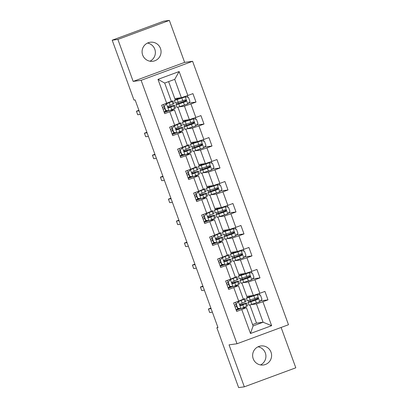 <?xml version="1.0" encoding="UTF-8"?>
<svg xmlns="http://www.w3.org/2000/svg" width="408" height="408" viewBox="0 0 408 408"><rect width="100%" height="100%" fill="white"/><g stroke="black" fill="none" stroke-linecap="round" stroke-linejoin="round"><path stroke-width="0.61" d="M142.667 55.039A9.598 9.486 82.2 0 0 152.867 61.261A9.598 9.486 82.2 0 0 160.471 48.455A9.598 9.486 82.2 0 0 150.272 42.238A9.598 9.486 82.2 0 0 142.667 55.039M149.966 61.2A9.598 9.486 82.2 0 0 147.487 43.07M253.215 358.765A9.598 9.486 82.2 0 0 263.415 364.987A9.598 9.486 82.2 0 0 271.019 352.186A9.598 9.486 82.2 0 0 260.819 345.964A9.598 9.486 82.2 0 0 253.215 358.765M260.513 364.93A9.598 9.486 82.2 0 0 258.034 346.8M169.361 20.4L117.886 39.423L133.166 81.406L184.64 62.383L169.361 20.4L163.669 21.175L112.2 40.198L133.992 100.072L135.13 99.919L217.989 327.573L216.852 327.726L238.639 387.6L244.331 386.825L295.8 367.802L281.117 327.456M184.64 62.383L192.601 61.292L288.487 324.732L237.012 343.755L141.127 80.32L192.601 61.292M168.601 81.62L174.772 98.578L181.371 97.675L174.706 79.361L164.689 83.064L171.355 101.378L161.624 105.188L164.699 113.638L169.779 111.761L174.701 125.287L169.621 127.163L172.701 135.619L177.776 133.742L182.697 147.262L177.623 149.139L180.698 157.595L185.778 155.718L190.699 169.238L185.62 171.115L188.695 179.571L193.774 177.694L198.696 191.219L193.621 193.096L196.697 201.547L201.771 199.67L206.698 213.195L201.618 215.072L204.694 223.523L209.773 221.646L214.695 235.171L209.615 237.048L212.696 245.499L217.77 243.622L222.691 257.147L217.617 259.024L220.692 267.475L225.772 265.598L230.693 279.123L225.614 281L228.689 289.45L233.769 287.574L238.69 301.099L233.616 302.976L236.691 311.431L241.766 309.555L250.487 333.499L271.631 325.686L263.104 322.233L256.438 303.919L250.787 304.689M166.704 103.311L157.983 79.361L179.132 71.548L187.848 95.498L192.923 93.621L196.003 102.071L188.491 103.097M271.631 325.686L262.91 301.736L267.99 299.86L264.914 291.409L259.835 293.286L254.913 279.76L259.993 277.884L256.913 269.433L251.838 271.31L246.916 257.785L251.991 255.908L248.916 247.457L243.836 249.334L238.915 235.809L243.994 233.932L240.919 225.476L235.839 227.353L230.918 213.833L235.992 211.956L232.917 203.5L227.843 205.377L222.916 191.857L227.996 189.98L224.92 181.524L219.841 183.401L214.919 169.876L219.999 167.999L216.918 159.548L211.844 161.425L206.922 147.9L211.997 146.023L208.921 137.572L203.842 139.449L198.92 125.924L204 124.047L200.925 115.597L195.845 117.473L190.924 103.948L196.003 102.071M174.701 125.287L179.357 123.354L174.43 109.829L170.167 110.415M178.801 106.901L184.447 106.131L189.373 119.651L182.774 120.554L177.903 107.166M174.43 109.829L169.779 111.761M190.924 103.948L184.447 106.131M195.845 117.473L189.373 119.651M182.697 147.262L187.354 145.33L182.432 131.809L178.169 132.391M186.798 128.877L192.449 128.107L197.37 141.632L190.771 142.53L185.9 129.142M182.432 131.809L177.776 133.742M198.92 125.924L192.449 128.107M203.842 139.449L197.37 141.632M190.699 169.238L195.35 167.311L190.429 153.785L186.165 154.367M194.794 150.853L200.445 150.083L205.367 163.608L198.773 164.506L193.897 151.123M190.429 153.785L185.778 155.718M206.922 147.9L200.445 150.083M211.844 161.425L205.367 163.608M198.696 191.219L203.352 189.286L198.431 175.761L194.167 176.343M202.796 172.829L208.447 172.059L213.369 185.584L206.769 186.481L201.899 173.099M198.431 175.761L193.774 177.694M214.919 169.876L208.447 172.059M219.841 183.401L213.369 185.584M206.698 213.195L211.349 211.262L206.428 197.737L202.164 198.319M210.793 194.805L216.444 194.035L221.365 207.56L214.766 208.463L209.896 195.075M206.428 197.737L201.771 199.67M222.916 191.857L216.444 194.035M227.843 205.377L221.365 207.56M214.695 235.171L219.351 233.238L214.424 219.713L210.161 220.294M218.795 216.786L224.441 216.011L229.367 229.536L222.768 230.438L217.892 217.051M214.424 219.713L209.773 221.646M230.918 213.833L224.441 216.011M235.839 227.353L229.367 229.536M222.691 257.147L227.348 255.214L222.426 241.689L218.163 242.27M226.792 238.762L232.443 237.986L237.364 251.512L230.765 252.414L225.894 239.027M222.426 241.689L217.77 243.622M238.915 235.809L232.443 237.986M243.836 249.334L237.364 251.512M230.693 279.123L235.345 277.19L230.423 263.665L226.16 264.251M234.789 260.738L240.44 259.967L245.361 273.488L238.767 274.39L233.891 261.003M230.423 263.665L225.772 265.598M246.916 257.785L240.44 259.967M251.838 271.31L245.361 273.488M238.69 301.099L243.346 299.166L238.425 285.646L234.161 286.227M242.791 282.713L248.441 281.943L253.363 295.469L246.764 296.366L241.893 282.979M238.425 285.646L233.769 287.574M254.913 279.76L248.441 281.943M259.835 293.286L253.363 295.469M250.487 333.499L253.088 325.936L246.422 307.622L242.158 308.203M252.593 324.579L256.505 323.131L249.89 304.96M256.505 323.131L263.104 322.233L253.088 325.936M246.422 307.622L241.766 309.555M262.91 301.736L256.438 303.919M117.886 39.423L112.2 40.198M133.166 81.406L141.127 80.32M237.012 343.755L229.051 344.842L244.331 386.825M217.903 327.338L216.852 327.726M248.946 301.935L248.441 300.548M247.36 297.565L246.911 296.346M240.95 279.954L240.445 278.572M239.358 275.589L238.915 274.37M232.948 257.978L232.448 256.596M231.362 253.613L230.918 252.394M224.951 236.002L224.446 234.62M223.36 231.637L222.916 230.418M216.954 214.027L216.449 212.644M215.363 209.661L214.919 208.442M208.952 192.051L208.447 190.669M207.366 187.685L206.917 186.461M200.955 170.075L200.45 168.688M199.364 165.704L198.92 164.485M192.953 148.099L192.454 146.712M191.367 143.728L190.924 142.509M184.957 126.123L184.452 124.736M183.365 121.752L182.922 120.533M176.96 104.142L176.455 102.76M175.369 99.776L174.925 98.558M179.132 71.548L174.706 79.361M164.689 83.064L157.983 79.361M187.848 95.498L181.371 97.675M240.582 308.642L236.257 310.238M240.195 305.056L239.965 304.424M267.99 299.86L260.477 300.885M254.459 303.511L250.976 304.633M250.502 301.277L250.053 300.053M248.911 296.912L248.62 296.111M257.489 298.574L257.188 297.748M246.458 281.535L242.974 282.657M242.5 279.301L242.056 278.077M240.914 274.936L240.623 274.135M249.487 276.599L249.186 275.772M259.993 277.884L252.481 278.909M232.58 286.661L228.256 288.262M232.198 283.081L231.968 282.448M238.461 259.559L234.977 260.681M234.503 257.326L234.054 256.102M232.912 252.96L232.621 252.159M241.49 254.623L241.189 253.796M251.991 255.908L244.479 256.933M224.584 264.685L220.259 266.286M224.201 261.105L223.966 260.472M230.459 237.578L226.976 238.7M226.506 235.35L226.058 234.121M224.915 230.984L224.624 230.183M233.488 232.647L233.187 231.821M243.994 233.932L236.482 234.957M216.582 242.709L212.257 244.31M216.199 239.129L215.97 238.491M222.462 215.602L218.979 216.725M218.504 213.374L218.061 212.145M216.913 209.003L216.623 208.208M225.491 210.671L225.191 209.845M235.992 211.956L228.485 212.981M208.585 220.733L204.26 222.329M208.202 217.153L207.968 216.515M214.465 193.627L210.982 194.749M210.508 191.398L210.059 190.169M208.916 187.027L208.626 186.232M217.495 188.695L217.194 187.864M227.996 189.98L220.483 191.005M200.588 198.757L196.263 200.354M200.201 195.177L199.971 194.54M206.463 171.651L202.98 172.773M202.506 169.417L202.062 168.193M200.92 165.051L200.629 164.256M209.493 166.714L209.192 165.888M219.999 167.999L212.486 169.029M192.586 176.781L188.261 178.378M192.204 173.201L191.974 172.564M198.466 149.675L194.983 150.797M194.509 147.441L194.06 146.217M192.918 143.075L192.627 142.275M201.496 144.738L201.195 143.912M211.997 146.023L204.484 147.048M184.589 154.805L180.265 156.402M184.207 151.22L183.972 150.588M190.465 127.699L186.981 128.821M186.512 125.465L186.063 124.241M184.921 121.099L184.63 120.299M193.494 122.762L193.193 121.936M204 124.047L196.488 125.072M176.588 132.824L172.268 134.426M176.205 129.244L175.976 128.612M182.468 105.723L178.984 106.845M178.51 103.489L178.066 102.265M176.919 99.124L176.628 98.323M185.497 100.786L185.196 99.96M168.591 110.849L164.266 112.45M168.208 107.268L167.974 106.636M236.217 304.011L238.486 301.573L236.217 304.011L237.757 308.239L241.052 308.621L246.59 306.291A11.475 0.377 -20 0 0 247.523 305.786L246.549 303.108A11.475 0.377 -20 0 0 240.021 305.118M241.052 308.621L237.757 308.239M239.236 308.484A9.527 0.311 -20 0 0 237.721 309.024L236.033 309.631M238.19 301.614L242.352 299.829A9.527 0.311 -20 0 0 243.127 299.411A9.527 0.311 -20 0 0 242.5 299.518M238.486 301.573L244.03 299.248A11.475 0.377 -20 0 0 244.958 298.743A11.475 0.377 -20 0 0 243.331 299.125M235.921 304.052L237.461 308.28M244.958 298.743L245.932 301.42A11.475 0.377 160 0 1 245.004 301.925L240.475 303.868C239.649 304.822 239.853 305.388 241.092 305.561L245.616 303.613A11.475 0.377 -20 0 0 246.549 303.108M237.721 309.024L236.747 306.347A9.527 0.311 160 0 1 236.757 306.342M240.057 305.184A9.527 0.311 160 0 1 244.713 303.776A9.527 0.311 160 0 1 243.943 304.195L240.914 305.607M210.895 308.086L208.411 309.009L211.094 308.642M208.411 309.009L209.692 312.528L212.379 312.161M235.039 306.892L236.737 306.28M236.747 306.347L235.059 306.954M234.447 305.26L236.13 304.659A9.527 0.311 -20 0 0 236.13 304.659L235.294 302.359M257.927 298.401L254.184 299.834A11.475 0.377 -20 0 0 247.936 302.476L248.911 305.153A11.475 0.377 160 0 0 251.751 304.383L259.692 301.731L261.962 299.293L260.426 295.066L257.132 294.688L249.186 297.34A11.475 0.377 160 0 1 246.345 298.11A11.475 0.377 160 0 1 252.18 295.627M257.132 294.688L250.537 296.805A9.527 0.311 160 0 1 248.181 297.442A9.527 0.311 160 0 1 252.491 295.586M261.008 300.319L261.523 299.763M247.936 302.476A11.475 0.377 -20 0 0 250.777 301.711L257.647 299.441C258.55 298.478 258.346 297.916 257.03 297.753L250.16 300.018A11.475 0.377 160 0 1 247.319 300.783L246.345 298.11M257.943 298.478L254.954 299.615L255.163 300.191M256.703 297.794C258.045 297.957 258.249 298.523 257.321 299.487L252.124 301.17A9.527 0.311 160 0 1 249.767 301.808A9.527 0.311 160 0 1 254.954 299.615M228.22 282.035L230.489 279.597L228.22 282.035L229.76 286.263L233.055 286.64L238.593 284.315A11.475 0.377 -20 0 0 239.522 283.81L238.547 281.132A11.475 0.377 -20 0 0 232.019 283.142M233.055 286.64L229.76 286.263M231.239 286.508A9.527 0.311 -20 0 0 229.719 287.048L228.036 287.655M230.194 279.638L234.355 277.853A9.527 0.311 -20 0 0 235.125 277.435A9.527 0.311 -20 0 0 234.503 277.542M230.489 279.597L236.028 277.272A11.475 0.377 -20 0 0 236.961 276.767A11.475 0.377 -20 0 0 235.329 277.149M227.924 282.076L229.464 286.304M236.961 276.767L237.935 279.444A11.475 0.377 160 0 1 237.002 279.949L232.478 281.892C231.647 282.846 231.856 283.412 233.096 283.585L237.619 281.637A11.475 0.377 -20 0 0 238.547 281.132M229.719 287.048L228.745 284.371A9.527 0.311 160 0 1 228.755 284.366M232.055 283.208A9.527 0.311 160 0 1 236.716 281.8A9.527 0.311 160 0 1 235.946 282.219L232.917 283.631M202.898 286.11L200.41 287.028L203.097 286.661M200.41 287.028L201.695 290.552L204.377 290.185M227.042 284.917L228.735 284.305M228.745 284.371L227.062 284.978M226.445 283.285L228.133 282.683L227.292 280.378M220.223 260.059L222.493 257.621L220.223 260.059L221.758 264.287L225.053 264.665L230.596 262.339A11.475 0.377 -20 0 0 231.525 261.834L230.551 259.156A11.475 0.377 -20 0 0 224.023 261.166M225.053 264.665L221.758 264.287M223.237 264.532A9.527 0.311 -20 0 0 221.722 265.072L220.034 265.674M222.197 257.662L226.358 255.877A9.527 0.311 -20 0 0 227.129 255.454A9.527 0.311 -20 0 0 226.501 255.566M222.493 257.621L228.031 255.296A11.475 0.377 -20 0 0 228.959 254.791A11.475 0.377 -20 0 0 227.333 255.173M219.927 260.1L221.462 264.328M228.959 254.791L229.934 257.463A11.475 0.377 160 0 1 229.005 257.973L224.482 259.916C223.65 260.87 223.854 261.436 225.094 261.61L229.622 259.661A11.475 0.377 -20 0 0 230.551 259.156M221.722 265.072L220.748 262.395A9.527 0.311 160 0 1 220.759 262.39L219.06 263.002M224.058 261.232A9.527 0.311 160 0 1 228.72 259.825A9.527 0.311 160 0 1 227.945 260.243L224.92 261.655M194.897 264.134L192.413 265.052L195.101 264.685M192.413 265.052L193.693 268.576L196.381 268.209M219.04 262.941L220.738 262.329M218.448 261.309L220.131 260.702A9.527 0.311 -20 0 0 220.131 260.702L219.295 258.402M249.925 276.425L246.187 277.858A11.475 0.377 -20 0 0 239.935 280.5L240.914 283.178A11.475 0.377 160 0 0 243.749 282.407L251.695 279.755L253.965 277.318L252.424 273.09L249.13 272.707L241.189 275.364A11.475 0.377 160 0 1 238.349 276.129A11.475 0.377 160 0 1 244.178 273.651M249.13 272.707L242.536 274.829A9.527 0.311 160 0 1 240.179 275.466A9.527 0.311 160 0 1 244.494 273.61M253.011 278.343L253.526 277.787M239.935 280.5A11.475 0.377 -20 0 0 242.775 279.73L249.65 277.465C250.553 276.502 250.349 275.941 249.033 275.777L242.163 278.042A11.475 0.377 160 0 1 239.323 278.807L238.349 276.129M249.946 276.502L246.957 277.639L247.166 278.215M248.707 275.818C250.043 275.981 250.247 276.548 249.324 277.511L244.127 279.194A9.527 0.311 160 0 1 241.771 279.832A9.527 0.311 160 0 1 246.957 277.639M241.929 254.449L238.185 255.882A11.475 0.377 -20 0 0 231.938 258.524L232.912 261.197A11.475 0.377 160 0 0 235.753 260.431L243.693 257.774L245.963 255.342L244.428 251.114L241.133 250.731L233.187 253.388A11.475 0.377 160 0 1 230.347 254.153A11.475 0.377 160 0 1 236.181 251.675M241.133 250.731L234.539 252.853A9.527 0.311 160 0 1 232.183 253.485A9.527 0.311 160 0 1 236.497 251.629M245.009 256.367L245.529 255.811M231.938 258.524A11.475 0.377 -20 0 0 234.779 257.754L241.648 255.49C242.556 254.526 242.347 253.96 241.036 253.796L234.161 256.066A11.475 0.377 160 0 1 231.321 256.831L230.347 254.153M241.944 254.526L238.955 255.663L239.165 256.239M240.705 253.842C242.046 254.006 242.25 254.566 241.322 255.536L236.13 257.219A9.527 0.311 160 0 1 233.769 257.856A9.527 0.311 160 0 1 238.955 255.663M212.221 238.083L214.491 235.645L212.221 238.083L213.761 242.311L217.056 242.689L222.595 240.363A11.475 0.377 -20 0 0 223.528 239.858L222.554 237.181A11.475 0.377 -20 0 0 216.026 239.19M217.056 242.689L213.761 242.311M215.24 242.556A9.527 0.311 -20 0 0 213.721 243.097L212.038 243.698M214.195 235.686L218.356 233.901A9.527 0.311 -20 0 0 219.132 233.478A9.527 0.311 -20 0 0 218.504 233.59M214.491 235.645L220.034 233.32A11.475 0.377 -20 0 0 220.963 232.815A11.475 0.377 -20 0 0 219.336 233.197M211.925 238.124L213.466 242.352M220.963 232.815L221.937 235.487A11.475 0.377 160 0 1 221.009 235.992L216.48 237.941C215.654 238.894 215.858 239.46 217.097 239.629L221.621 237.686A11.475 0.377 -20 0 0 222.554 237.181M213.721 243.097L212.746 240.419A9.527 0.311 160 0 1 212.762 240.414M216.056 239.251A9.527 0.311 160 0 1 220.718 237.849A9.527 0.311 160 0 1 219.948 238.267L216.918 239.674M186.9 242.158L184.416 243.076L187.099 242.709M184.416 243.076L185.696 246.6L188.384 246.233M211.043 240.965L212.736 240.353M212.746 240.419L211.064 241.021M210.446 239.333L212.135 238.726A9.527 0.311 -20 0 0 212.135 238.726L211.298 236.426M204.224 216.107L206.494 213.67L204.224 216.107L205.76 220.33L209.054 220.713L214.598 218.387A11.475 0.377 -20 0 0 215.526 217.882L214.552 215.205A11.475 0.377 -20 0 0 208.024 217.214M209.054 220.713L205.76 220.33M207.239 220.58A9.527 0.311 -20 0 0 205.724 221.116L204.041 221.722M206.198 213.71L210.36 211.92A9.527 0.311 -20 0 0 211.13 211.502A9.527 0.311 -20 0 0 210.508 211.614M206.494 213.67L212.032 211.344A11.475 0.377 -20 0 0 212.961 210.834A11.475 0.377 -20 0 0 211.334 211.222M203.929 216.148L205.464 220.371M212.961 210.834L213.935 213.511A11.475 0.377 160 0 1 213.007 214.016L208.483 215.965C207.652 216.918 207.856 217.479 209.1 217.653L213.624 215.71A11.475 0.377 -20 0 0 214.552 215.205M205.724 221.116L204.75 218.443A9.527 0.311 160 0 1 204.76 218.438M208.06 217.275A9.527 0.311 160 0 1 212.721 215.868A9.527 0.311 160 0 1 211.946 216.291L208.921 217.699M178.903 220.182L176.414 221.1L179.102 220.733M176.414 221.1L177.694 224.624L180.382 224.257M203.041 218.984L204.739 218.377M204.75 218.443L203.067 219.045M202.45 217.357L204.133 216.75L203.296 214.45M196.222 194.131L198.492 191.694L196.222 194.131L197.763 198.354L201.057 198.737L206.596 196.406A11.475 0.377 -20 0 0 207.529 195.901L206.555 193.229A11.475 0.377 -20 0 0 200.027 195.238M201.057 198.737L197.763 198.354M199.242 198.599A9.527 0.311 -20 0 0 197.727 199.14L196.039 199.747M198.196 191.734L202.358 189.944A9.527 0.311 -20 0 0 203.133 189.526A9.527 0.311 -20 0 0 202.506 189.633M198.492 191.694L204.036 189.363A11.475 0.377 -20 0 0 204.964 188.858A11.475 0.377 -20 0 0 203.337 189.246M195.927 194.172L197.467 198.395M204.964 188.858L205.938 191.536A11.475 0.377 160 0 1 205.01 192.041L200.486 193.989C199.655 194.942 199.859 195.503 201.098 195.677L205.622 193.734A11.475 0.377 -20 0 0 206.555 193.229M197.727 199.14L196.753 196.462A9.527 0.311 160 0 1 196.763 196.462L195.065 197.069M200.063 195.299A9.527 0.311 160 0 1 204.719 193.892A9.527 0.311 160 0 1 203.949 194.315L200.92 195.723M170.901 198.206L168.417 199.124L171.1 198.757M168.417 199.124L169.697 202.643L172.385 202.276M195.044 197.008L196.743 196.401M194.453 195.381L196.136 194.774A9.527 0.311 -20 0 0 196.136 194.774L195.299 192.474M233.932 232.473L230.189 233.906A11.475 0.377 -20 0 0 223.941 236.543L224.915 239.221A11.475 0.377 160 0 0 227.751 238.456L235.696 235.799L237.966 233.361L236.426 229.138L233.131 228.755L225.191 231.412A11.475 0.377 160 0 1 222.35 232.178A11.475 0.377 160 0 1 228.184 229.699M233.131 228.755L226.537 230.877A9.527 0.311 160 0 1 224.181 231.509A9.527 0.311 160 0 1 228.495 229.653M237.012 234.386L237.527 233.835M223.941 236.543A11.475 0.377 -20 0 0 226.777 235.778L233.651 233.514C234.554 232.55 234.35 231.984 233.034 231.821L226.165 234.09A11.475 0.377 160 0 1 223.324 234.855L222.35 232.178M233.947 232.55L230.959 233.687L231.168 234.258M232.708 231.866C234.044 232.03 234.253 232.591 233.325 233.56L228.128 235.243A9.527 0.311 160 0 1 225.772 235.88A9.527 0.311 160 0 1 230.959 233.687M225.93 210.492L222.192 211.931A11.475 0.377 -20 0 0 215.939 214.567L216.913 217.245A11.475 0.377 160 0 0 219.754 216.48L227.7 213.823L229.969 211.385L228.429 207.162L225.134 206.779L217.189 209.437A11.475 0.377 160 0 1 214.353 210.202A11.475 0.377 160 0 1 220.182 207.723M225.134 206.779L218.54 208.901A9.527 0.311 160 0 1 216.184 209.534A9.527 0.311 160 0 1 220.499 207.677M229.01 212.41L229.531 211.859M215.939 214.567A11.475 0.377 -20 0 0 218.78 213.802L225.655 211.538C226.557 210.574 226.353 210.008 225.037 209.845L218.163 212.114A11.475 0.377 160 0 1 215.327 212.879L214.353 210.202M225.95 210.574L222.962 211.711L223.171 212.282M224.711 209.891C226.047 210.054 226.251 210.615 225.323 211.579L220.131 213.267A9.527 0.311 160 0 1 217.775 213.904A9.527 0.311 160 0 1 222.962 211.711M217.933 188.516L214.19 189.955A11.475 0.377 -20 0 0 207.942 192.591L208.916 195.269A11.475 0.377 160 0 0 211.757 194.504L219.698 191.847L221.967 189.409L220.432 185.181L217.138 184.804L209.192 187.461A11.475 0.377 160 0 1 206.351 188.226A11.475 0.377 160 0 1 212.186 185.742M217.138 184.804L210.543 186.92A9.527 0.311 160 0 1 208.187 187.558A9.527 0.311 160 0 1 212.497 185.701M221.014 190.434L221.529 189.878M207.942 192.591A11.475 0.377 -20 0 0 210.783 191.826L217.653 189.562C218.555 188.593 218.351 188.032 217.036 187.869L210.166 190.133A11.475 0.377 160 0 1 207.325 190.903L206.351 188.226M217.949 188.598L214.96 189.735L215.169 190.306M216.709 187.915C218.05 188.078 218.255 188.639 217.326 189.603L212.129 191.291A9.527 0.311 160 0 1 209.773 191.923A9.527 0.311 160 0 1 214.96 189.735M188.226 172.151L190.495 169.718L188.226 172.151L189.766 176.378L193.061 176.761L198.599 174.43A11.475 0.377 -20 0 0 199.527 173.925L198.553 171.248A11.475 0.377 -20 0 0 192.025 173.262M193.061 176.761L189.766 176.378M191.245 176.623A9.527 0.311 -20 0 0 189.725 177.164L188.042 177.771M190.199 169.759L194.361 167.969A9.527 0.311 -20 0 0 195.131 167.55A9.527 0.311 -20 0 0 194.509 167.657M190.495 169.718L196.034 167.387A11.475 0.377 -20 0 0 196.967 166.882A11.475 0.377 -20 0 0 195.335 167.27M187.93 172.191L189.47 176.419M196.967 166.882L197.941 169.56A11.475 0.377 160 0 1 197.008 170.065L192.484 172.013C191.653 172.966 191.862 173.528 193.101 173.701L197.625 171.758A11.475 0.377 -20 0 0 198.553 171.248M189.725 177.164L188.751 174.486A9.527 0.311 160 0 1 188.761 174.486L187.068 175.093M192.061 173.324A9.527 0.311 160 0 1 196.722 171.916A9.527 0.311 160 0 1 195.952 172.334L192.923 173.747M162.904 176.231L160.415 177.149L163.103 176.781M160.415 177.149L161.701 180.667L164.383 180.3M187.048 175.032L188.741 174.425M186.451 173.405L188.139 172.798A9.527 0.311 -20 0 0 188.139 172.798L187.298 170.498M209.936 166.541L206.193 167.974A11.475 0.377 -20 0 0 199.946 170.615L200.92 173.293A11.475 0.377 160 0 0 203.755 172.528L211.701 169.871L213.971 167.433L212.43 163.205L209.136 162.828L201.195 165.48A11.475 0.377 160 0 1 198.354 166.25A11.475 0.377 160 0 1 204.184 163.766M209.136 162.828L202.541 164.944A9.527 0.311 160 0 1 200.185 165.582A9.527 0.311 160 0 1 204.5 163.725M213.017 168.458L213.532 167.902M199.946 170.615A11.475 0.377 -20 0 0 202.781 169.85L209.656 167.581C210.559 166.617 210.355 166.056 209.039 165.893L202.169 168.157A11.475 0.377 160 0 1 199.328 168.927L198.354 166.25M209.952 166.617L206.963 167.759L207.172 168.331M208.712 165.939C210.049 166.097 210.253 166.663 209.329 167.627L204.133 169.315A9.527 0.311 160 0 1 201.776 169.947A9.527 0.311 160 0 1 206.963 167.759M180.229 150.175L182.498 147.742L180.229 150.175L181.764 154.403L185.059 154.785L190.602 152.454A11.475 0.377 -20 0 0 191.531 151.949L190.556 149.272A11.475 0.377 -20 0 0 184.028 151.281M185.059 154.785L181.764 154.403M183.243 154.647A9.527 0.311 -20 0 0 181.728 155.188L180.045 155.795M182.203 147.778L186.364 145.993A9.527 0.311 -20 0 0 187.134 145.574A9.527 0.311 -20 0 0 186.507 145.681M182.498 147.742L188.037 145.411A11.475 0.377 -20 0 0 188.965 144.906A11.475 0.377 -20 0 0 187.338 145.289M179.933 150.215L181.468 154.443M188.965 144.906L189.939 147.584A11.475 0.377 160 0 1 189.011 148.089L184.487 150.032C183.656 150.986 183.86 151.552 185.099 151.725L189.628 149.777A11.475 0.377 -20 0 0 190.556 149.272M181.728 155.188L180.754 152.51A9.527 0.311 160 0 1 180.764 152.505M184.064 151.348A9.527 0.311 160 0 1 188.726 149.94A9.527 0.311 160 0 1 187.95 150.358L184.926 151.771M154.902 154.249L152.419 155.173L155.106 154.805M152.419 155.173L153.699 158.692L156.386 158.324M179.046 153.056L180.744 152.449M180.754 152.51L179.066 153.117M178.454 151.424L180.137 150.822L179.301 148.522M201.934 144.565L198.191 145.998A11.475 0.377 -20 0 0 191.944 148.639L192.918 151.317A11.475 0.377 160 0 0 195.758 150.547L203.76 147.834L205.969 145.457L204.434 141.229L201.139 140.852L193.193 143.504A11.475 0.377 160 0 1 190.352 144.274A11.475 0.377 160 0 1 196.187 141.79M201.139 140.852L194.545 142.968A9.527 0.311 160 0 1 192.188 143.606A9.527 0.311 160 0 1 196.503 141.749M205.015 146.482L205.535 145.926M191.944 148.639A11.475 0.377 -20 0 0 194.784 147.874L201.654 145.605C202.562 144.641 202.353 144.08 201.042 143.917L194.167 146.181A11.475 0.377 160 0 1 191.326 146.946L190.352 144.274M201.95 144.641L198.961 145.778L199.17 146.355M200.71 143.963C202.052 144.121 202.256 144.687 201.328 145.651L196.136 147.334A9.527 0.311 160 0 1 193.774 147.971A9.527 0.311 160 0 1 198.961 145.778M172.227 128.199L174.496 125.761L172.227 128.199L173.767 132.427L177.062 132.804L182.6 130.478A11.475 0.377 -20 0 0 183.534 129.974L182.56 127.296A11.475 0.377 -20 0 0 176.032 129.305M177.062 132.804L173.767 132.427M175.246 132.671A9.527 0.311 -20 0 0 173.726 133.212L172.043 133.819M174.201 125.802L178.362 124.017A9.527 0.311 -20 0 0 179.138 123.599A9.527 0.311 -20 0 0 178.51 123.706M174.496 125.761L180.04 123.435A11.475 0.377 -20 0 0 180.968 122.93A11.475 0.377 -20 0 0 179.341 123.313M171.931 128.239L173.471 132.467M180.968 122.93L181.942 125.608A11.475 0.377 160 0 1 181.014 126.113L176.486 128.056C175.659 129.01 175.863 129.576 177.103 129.749L181.626 127.801A11.475 0.377 -20 0 0 182.56 127.296M173.726 133.212L172.752 130.535A9.527 0.311 160 0 1 172.768 130.529L171.069 131.141M176.062 129.372A9.527 0.311 160 0 1 180.724 127.964A9.527 0.311 160 0 1 179.954 128.382L176.924 129.795M146.906 132.274L144.422 133.192L147.104 132.824M144.422 133.192L145.702 136.716L148.39 136.349M171.049 131.08L172.742 130.468M170.452 129.448L172.14 128.846A9.527 0.311 -20 0 0 172.14 128.846L171.304 126.541M193.938 122.589L190.194 124.022A11.475 0.377 -20 0 0 183.947 126.664L184.921 129.341A11.475 0.377 160 0 0 187.756 128.571L195.702 125.919L197.972 123.481L196.432 119.253L193.137 118.871L185.196 121.528A11.475 0.377 160 0 1 182.356 122.293A11.475 0.377 160 0 1 188.19 119.814M193.137 118.871L186.543 120.992A9.527 0.311 160 0 1 184.186 121.63A9.527 0.311 160 0 1 188.501 119.773M197.018 124.506L197.533 123.95M183.947 126.664A11.475 0.377 -20 0 0 186.782 125.899L193.657 123.629C194.56 122.665 194.356 122.104 193.04 121.941L186.17 124.205A11.475 0.377 160 0 1 183.33 124.97L182.356 122.293M193.953 122.665L190.964 123.803L191.174 124.379M192.714 121.982C194.05 122.145 194.259 122.711 193.331 123.675L188.134 125.358A9.527 0.311 160 0 1 185.778 125.996A9.527 0.311 160 0 1 190.964 123.803M164.23 106.223L166.5 103.785L164.23 106.223L165.765 110.451L169.065 110.828L174.604 108.502A11.475 0.377 -20 0 0 175.532 107.998L174.558 105.32A11.475 0.377 -20 0 0 168.03 107.329M169.065 110.828L165.765 110.451M167.244 110.696A9.527 0.311 -20 0 0 165.73 111.236L164.047 111.838M166.204 103.826L170.365 102.041A9.527 0.311 -20 0 0 171.136 101.618A9.527 0.311 -20 0 0 170.513 101.73M166.5 103.785L172.038 101.459A11.475 0.377 -20 0 0 172.966 100.954A11.475 0.377 -20 0 0 171.34 101.337M163.934 106.264L165.47 110.492M172.966 100.954L173.941 103.632A11.475 0.377 160 0 1 173.012 104.137L168.489 106.08C167.657 107.034 167.861 107.6 169.106 107.773L173.63 105.825A11.475 0.377 -20 0 0 174.558 105.32M165.73 111.236L164.756 108.559A9.527 0.311 160 0 1 164.766 108.553L163.072 109.166M168.065 107.396A9.527 0.311 160 0 1 172.727 105.988A9.527 0.311 160 0 1 171.952 106.406L168.927 107.819M138.909 110.298L136.42 111.216L139.108 110.849M136.42 111.216L137.7 114.74L140.388 114.373M163.047 109.104L164.745 108.492M162.455 107.472L164.138 106.865A9.527 0.311 -20 0 0 164.138 106.865L163.302 104.565M185.936 100.613L182.197 102.046A11.475 0.377 -20 0 0 175.945 104.688L176.919 107.36A11.475 0.377 160 0 0 179.76 106.595L187.706 103.938L189.975 101.505L188.435 97.277L185.14 96.895L177.194 99.552A11.475 0.377 160 0 1 174.359 100.317A11.475 0.377 160 0 1 180.188 97.838M185.14 96.895L178.546 99.017A9.527 0.311 160 0 1 176.19 99.654A9.527 0.311 160 0 1 180.504 97.798M189.016 102.53L189.536 101.974M175.945 104.688A11.475 0.377 -20 0 0 178.786 103.918L185.66 101.653C186.563 100.689 186.359 100.123 185.043 99.96L178.169 102.23A11.475 0.377 160 0 1 175.333 102.995L174.359 100.317M185.956 100.689L182.968 101.827L183.177 102.403M184.717 100.006C186.053 100.169 186.257 100.73 185.329 101.699L180.137 103.382A9.527 0.311 160 0 1 177.781 104.02A9.527 0.311 160 0 1 182.968 101.827M238.43 301.634L240.97 308.611M245.616 303.613L246.59 306.291M244.03 299.248L245.004 301.925M242.816 304.868L243.79 307.545M241.23 300.497L242.204 303.175M259.748 301.67L257.213 294.693M250.16 300.018L249.186 297.34M253.434 295.443L253.572 295.825M256.173 294.52L256.321 294.913M257.657 298.59L257.836 299.074M251.751 304.383L250.777 301.711M254.816 298.513L253.842 295.836M256.408 302.879L255.434 300.201M257.321 299.487L257.647 299.441M230.433 279.659L232.973 286.635M237.619 281.637L238.593 284.315M236.028 277.272L237.002 279.949M234.819 282.892L235.793 285.564M233.228 278.521L234.202 281.199M222.431 257.683L224.971 264.654M229.622 259.661L230.596 262.339M228.031 255.296L229.005 257.973M226.822 260.911L227.797 263.588M225.231 256.545L226.205 259.223M251.751 279.694L249.212 272.717M242.163 278.042L241.189 275.364M245.438 273.462L245.575 273.845M248.176 272.544L248.319 272.937M249.66 276.614L249.834 277.098M243.749 282.407L242.775 279.73M246.82 276.537L245.846 273.86M248.411 280.903L247.437 278.225M249.324 277.511L249.65 277.465M243.755 257.713L241.215 250.742M234.161 256.066L233.187 253.388M237.436 251.486L237.578 251.869M240.179 250.563L240.322 250.961M241.658 254.633L241.837 255.122M235.753 260.431L234.779 257.754M238.823 254.561L237.849 251.884M240.409 258.927L239.435 256.25M241.322 255.536L241.648 255.49M214.435 235.707L216.974 242.678M221.621 237.686L222.595 240.363M220.034 233.32L221.009 235.992M218.821 238.935L219.795 241.613M217.234 234.569L218.209 237.247M206.438 213.731L208.972 220.703M213.624 215.71L214.598 218.387M212.032 211.344L213.007 214.016M210.824 216.959L211.798 219.637M209.233 212.594L210.207 215.271M198.436 191.755L200.976 198.727M205.622 193.734L206.596 196.406M204.036 189.363L205.01 192.041M202.822 194.983L203.796 197.661M201.236 190.618L202.21 193.295M235.753 235.737L233.218 228.766M226.165 234.09L225.191 231.412M229.439 229.51L229.576 229.893M232.178 228.587L232.32 228.985M233.662 232.657L233.84 233.147M227.751 238.456L226.777 235.778M230.821 232.585L229.847 229.908M232.412 236.951L231.438 234.274M233.325 233.56L233.651 233.514M227.756 213.761L225.216 206.79M218.163 212.114L217.189 209.437M221.442 207.534L221.58 207.917M224.181 206.611L224.324 207.009M225.66 210.681L225.838 211.171M219.754 216.48L218.78 213.802M222.824 210.605L221.85 207.932M224.415 214.975L223.441 212.298M225.323 211.579L225.655 211.538M219.754 191.786L217.219 184.814M210.166 190.133L209.192 187.461M213.44 185.558L213.578 185.941M216.184 184.635L216.327 185.028M217.663 188.705L217.841 189.195M211.757 194.504L210.783 191.826M214.822 188.629L213.848 185.951M216.413 192.999L215.439 190.322M217.326 189.603L217.653 189.562M190.439 169.779L192.979 176.751M197.625 171.758L198.599 174.43M196.034 167.387L197.008 170.065M194.825 173.007L195.799 175.685M193.234 168.642L194.208 171.314M211.757 169.81L209.217 162.838M202.169 168.157L201.195 165.48M205.443 163.583L205.581 163.965M208.182 162.659L208.325 163.052M209.666 166.729L209.839 167.219M203.755 172.528L202.781 169.85M206.825 166.653L205.851 163.975M208.417 171.018L207.442 168.346M209.329 167.627L209.656 167.581M182.442 147.798L184.977 154.775M189.628 149.777L190.602 152.454M188.037 145.411L189.011 148.089M186.828 151.031L187.802 153.709M185.237 146.661L186.211 149.338M203.76 147.834L201.221 140.857M194.167 146.181L193.193 143.504M197.441 141.607L197.584 141.989M200.185 140.684L200.328 141.076M201.664 144.753L201.843 145.238M195.758 150.547L194.784 147.874M198.829 144.677L197.855 141.999M200.415 149.042L199.441 146.365M201.328 145.651L201.654 145.605M174.44 125.822L176.98 132.799M181.626 127.801L182.6 130.478M180.04 123.435L181.014 126.113M178.826 129.055L179.8 131.728M177.24 124.685L178.214 127.362M195.758 125.858L193.224 118.881M186.17 124.205L185.196 121.528M189.445 119.631L189.582 120.008M192.183 118.708L192.326 119.1M193.667 122.777L193.846 123.262M187.756 128.571L186.782 125.899M190.827 122.701L189.853 120.023M192.418 127.067L191.444 124.389M193.331 123.675L193.657 123.629M166.444 103.846L168.978 110.818M173.63 105.825L174.604 108.502M172.038 101.459L173.012 104.137M170.83 107.075L171.804 109.752M169.238 102.709L170.213 105.386M187.762 103.877L185.222 96.905M178.169 102.23L177.194 99.552M181.448 97.65L181.585 98.032M184.186 96.727L184.329 97.124M185.666 100.802L185.844 101.286M179.76 106.595L178.786 103.918M182.83 100.725L181.856 98.047M184.421 105.091L183.447 102.413M185.329 101.699L185.66 101.653M259.789 294.994L259.238 293.485M251.787 273.018L251.241 271.509M243.79 251.037L243.244 249.533M235.793 229.061L235.243 227.557M227.791 207.085L227.246 205.581M219.795 185.11L219.244 183.605M211.793 163.134L211.247 161.624M203.796 141.158L203.25 139.648M195.799 119.182L195.248 117.672M187.797 97.201L187.252 95.696"/></g></svg>
